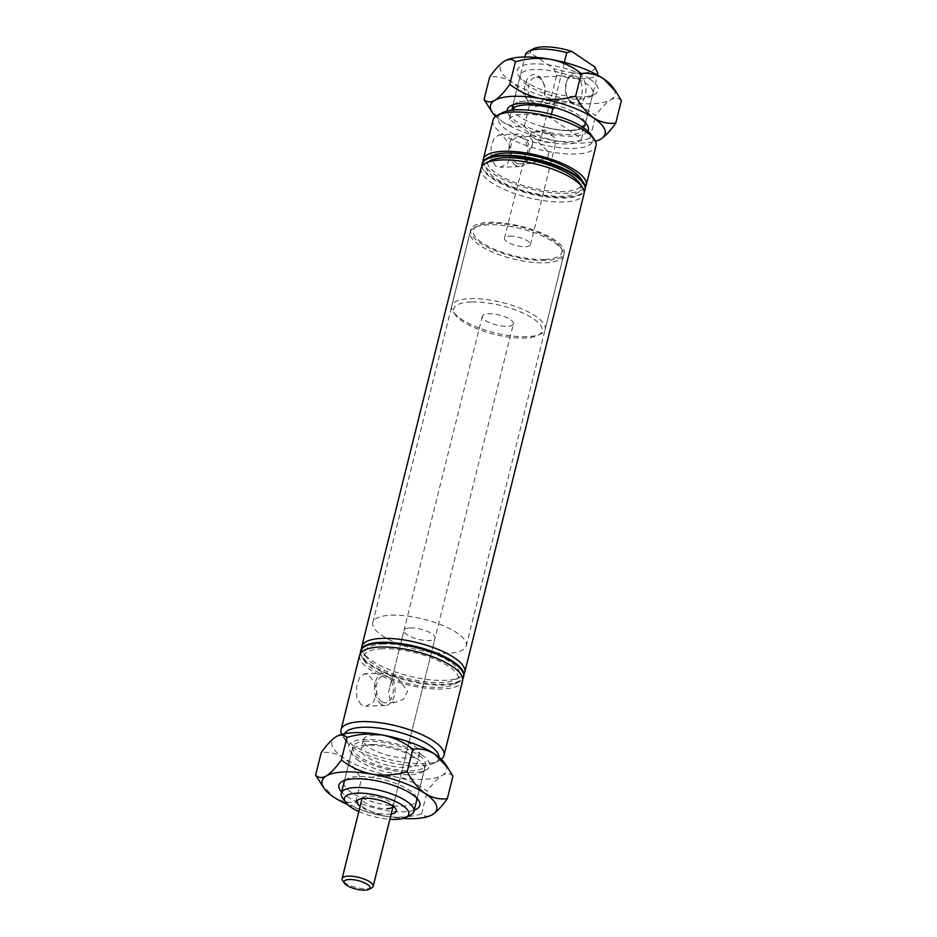 <?xml version="1.0" encoding="UTF-8"?>
<svg xmlns="http://www.w3.org/2000/svg" width="937" height="937" viewBox="0 0 937 937"><rect width="100%" height="100%" fill="white"/><g stroke="black" fill="none" stroke-linecap="round" stroke-linejoin="round"><path stroke-width="0.7" stroke-dasharray="4.68 3.51" d="M525.61 54.217L530.436 52.87L553.849 68.612L556.707 75.112L543.776 126.963L541.445 127.69L542.792 130.899A37.445 12.122 -166 0 0 569.848 134.483A37.445 12.122 -166 0 0 583.95 129.353L582.591 126.144M511.707 109.992L514.062 109.172C515.514 108.399 511.825 106.595 526.371 105.038C534.418 104.803 543.448 106.033 553.474 108.739M361.143 704.905L356.728 697.538L356.61 686.821L359.562 677.486L364.598 673.726L368.592 675.062L374.542 682.382L376.897 693.005L373.324 702.363L365.817 706.217L361.143 704.905M381.054 704.167A16.257 10.248 -92.2 0 1 374.636 686.142A16.257 10.248 -92.2 0 1 384.17 672.989A16.257 10.248 -92.2 0 1 388.504 674.312A16.257 10.248 -92.2 0 1 394.922 692.326A16.257 10.248 -92.2 0 1 385.388 705.479A16.257 10.248 -92.2 0 1 381.054 704.167M381.664 701.731A13.61 8.585 -92.2 0 1 376.287 686.645A13.61 8.585 -92.2 0 1 384.264 675.636A13.61 8.585 -92.2 0 1 387.895 676.748A13.61 8.585 -92.2 0 1 393.259 691.822A13.61 8.585 -92.2 0 1 385.294 702.832A13.61 8.585 -92.2 0 1 381.664 701.731M396.726 676.409L393.903 675.272L392.427 676.807L388.562 692.326L390.495 701.391L394.922 702.469L403.472 699.33L407.595 691.272L396.726 676.409M495.509 166.001L491.105 158.622L490.976 147.917L493.928 138.571L498.964 134.811L502.958 136.146L508.908 143.466L511.262 154.09L507.69 163.448L500.182 167.301L495.509 166.001M515.42 165.252A16.257 10.248 -92.2 0 1 509.002 147.226A16.257 10.248 -92.2 0 1 518.536 134.073A16.257 10.248 -92.2 0 1 522.869 135.396A16.257 10.248 -92.2 0 1 529.288 153.422A16.257 10.248 -92.2 0 1 519.754 166.575A16.257 10.248 -92.2 0 1 515.42 165.252M531.923 146.664A13.61 8.585 -92.2 0 1 533.13 141.827L531.923 146.664L525.071 155.741L526.91 162.406L531.525 163.471L547.641 157.217L548.836 152.391L533.481 137.411L530.506 136.275L529.792 136.849L533.13 141.827M516.029 162.815A13.61 8.585 -92.2 0 1 510.665 147.73A13.61 8.585 -92.2 0 1 518.63 136.72A13.61 8.585 -92.2 0 1 522.26 137.833A13.61 8.585 -92.2 0 1 527.636 152.907A13.61 8.585 -92.2 0 1 519.66 163.916A13.61 8.585 -92.2 0 1 516.029 162.815M591.259 134.94A48.783 15.8 14 0 1 574.17 148.397A48.783 15.8 14 0 1 515.772 135.174A48.783 15.8 14 0 1 502.314 112.768M493.014 120.194A53.058 17.182 -166 0 0 519.684 143.01A53.058 17.182 -166 0 0 575.716 154.019A53.058 17.182 -166 0 0 595.979 145.867M344.582 733.718A48.783 15.8 -166 0 0 345.741 740.734A48.783 15.8 -166 0 0 420.221 765.869A48.783 15.8 -166 0 0 434.686 762.905A48.783 15.8 -166 0 0 439.008 757.26M441.28 759.263A53.058 17.182 14 0 1 439.453 760.411A53.058 17.182 14 0 1 423.723 763.632A53.058 17.182 14 0 1 342.708 736.295A53.058 17.182 14 0 1 341.63 734.409M358.836 811.536A33.158 10.74 -166 0 0 389.886 819.278M410.746 814.885A37.445 12.122 14 0 1 399.642 817.158A37.445 12.122 14 0 1 342.485 797.867M391.186 814.066A20.286 6.571 14 0 1 388.574 814.3A20.286 6.571 14 0 1 360.136 806.324M513.406 323.874A15.999 5.189 -166 0 0 505.371 316.987A15.999 5.189 -166 0 0 488.47 313.672A15.999 5.189 -166 0 0 482.356 316.12A15.999 5.189 -166 0 0 490.391 323.007A15.999 5.189 -166 0 0 507.292 326.322A15.999 5.189 -166 0 0 513.406 323.874L393.142 806.23A15.999 5.189 -166 0 0 393.142 806.218A15.999 5.189 -166 0 0 392.638 804.262A15.999 5.189 -166 0 0 368.206 796.017A15.999 5.189 -166 0 0 363.462 796.989A15.999 5.189 -166 0 0 362.092 798.476A15.999 5.189 -166 0 0 370.127 805.363A15.999 5.189 -166 0 0 387.028 808.678M572.179 103.726A15.999 10.084 -92.2 0 1 568.009 98.678A15.999 10.084 -92.2 0 1 567.307 80.032A15.999 10.084 -92.2 0 1 579.511 74.363A15.999 10.084 -92.2 0 1 585.25 95.375A15.999 10.084 -92.2 0 1 572.179 103.726M570.785 101.454A13.434 8.468 -92.2 0 1 567.272 97.202A13.434 8.468 -92.2 0 1 566.686 81.554A13.434 8.468 -92.2 0 1 573.35 75.698A13.434 8.468 -92.2 0 1 576.934 76.787A13.434 8.468 -92.2 0 1 582.24 91.674A13.434 8.468 -92.2 0 1 574.369 102.543A13.434 8.468 -92.2 0 1 570.785 101.454M533.61 102.847A13.434 8.468 -92.2 0 1 528.304 87.961A13.434 8.468 -92.2 0 1 536.187 77.092A13.434 8.468 -92.2 0 1 539.759 78.181A13.434 8.468 -92.2 0 1 543.273 82.433A13.434 8.468 -92.2 0 1 543.858 98.08A13.434 8.468 -92.2 0 1 537.194 103.948A13.434 8.468 -92.2 0 1 533.61 102.847M531.033 105.284A15.999 10.096 -92.2 0 1 525.282 84.26A15.999 10.096 -92.2 0 1 538.353 75.897A15.999 10.096 -92.2 0 1 542.535 80.957A15.999 10.096 -92.2 0 1 543.237 99.603A15.999 10.096 -92.2 0 1 531.033 105.284M582.58 126.202L578.082 129.271C569.743 131.391 558.101 130.524 543.167 126.682L543.776 126.963A37.445 12.122 -166 0 0 570.832 130.548A37.445 12.122 -166 0 0 583.119 127.549A37.445 12.122 -166 0 1 554.341 129.283A37.445 12.122 -166 0 1 519.766 116.832A37.445 12.122 -166 0 1 512.504 108.774M556.707 75.112A37.445 12.122 -166 0 0 583.763 78.708A37.445 12.122 -166 0 0 597.853 73.566M585.238 124.152L597.478 75.077M483.094 161.527A53.058 17.182 -166 0 0 512.598 183.359A53.058 17.182 -166 0 0 565.925 193.291A53.058 17.182 -166 0 0 585.344 187.013M551.401 114.302L550.511 117.875L581.596 138.781A37.445 12.122 14 0 1 567.506 143.911A37.445 12.122 14 0 1 540.45 140.327L509.353 119.421L511.661 110.203M581.596 138.781L583.95 129.353M491.538 155.975A48.783 15.8 -166 0 0 504.996 178.381A48.783 15.8 -166 0 0 563.406 191.605A48.783 15.8 -166 0 0 580.483 178.147M482.239 163.401A53.058 17.182 -166 0 0 508.908 186.217A53.058 17.182 -166 0 0 564.941 197.227A53.058 17.182 -166 0 0 585.203 189.075M481.911 166.236A53.058 17.182 -166 0 0 511.426 188.079A53.058 17.182 -166 0 0 564.742 198.012A53.058 17.182 -166 0 0 584.161 191.734M490.367 160.684A48.783 15.8 -166 0 0 503.825 183.09A48.783 15.8 -166 0 0 562.223 196.313A48.783 15.8 -166 0 0 579.312 182.856M481.068 168.11A53.058 17.182 -166 0 0 507.737 190.925A53.058 17.182 -166 0 0 563.769 201.935A53.058 17.182 -166 0 0 584.032 193.783M361.647 648.591A53.058 17.182 -166 0 0 363.474 653.019A53.058 17.182 -166 0 0 444.478 680.356A53.058 17.182 -166 0 0 460.208 677.146A53.058 17.182 -166 0 0 463.897 674.078M383.584 644A48.783 15.8 -166 0 0 366.508 657.458A48.783 15.8 -166 0 0 440.987 682.593A48.783 15.8 -166 0 0 455.452 679.641A48.783 15.8 -166 0 0 441.995 657.224A48.783 15.8 -166 0 0 383.584 644M360.476 653.3A53.058 17.182 -166 0 0 362.291 657.739A53.058 17.182 -166 0 0 443.306 685.076A53.058 17.182 -166 0 0 459.036 681.855A53.058 17.182 -166 0 0 462.726 678.798M360.804 650.465A53.058 17.182 -166 0 0 387.473 673.281A53.058 17.182 -166 0 0 443.506 684.291A53.058 17.182 -166 0 0 463.768 676.139M382.413 648.72A48.783 15.8 -166 0 0 365.336 662.178A48.783 15.8 -166 0 0 439.804 687.313A48.783 15.8 -166 0 0 454.269 684.35A48.783 15.8 -166 0 0 440.823 661.932A48.783 15.8 -166 0 0 382.413 648.72M359.632 655.174A53.058 17.182 -166 0 0 386.29 677.99A53.058 17.182 -166 0 0 442.323 689A53.058 17.182 -166 0 0 462.597 680.848M374.507 735.135A28.93 9.37 -166 0 0 363.462 739.574A28.93 9.37 -166 0 0 377.998 752.013A28.93 9.37 -166 0 0 408.544 758.01A28.93 9.37 -166 0 0 419.589 753.571A28.93 9.37 -166 0 0 405.053 741.132A28.93 9.37 -166 0 0 374.507 735.135M372.153 744.552A28.93 9.37 -166 0 0 361.108 749.003A28.93 9.37 -166 0 0 375.643 761.441A28.93 9.37 -166 0 0 406.189 767.438A28.93 9.37 -166 0 0 417.234 762.999A28.93 9.37 -166 0 0 402.699 750.56A28.93 9.37 -166 0 0 372.153 744.552M531.736 136.615A13.352 4.322 14 0 1 530.483 134.038A13.352 4.322 14 0 1 533.387 132.222A13.352 4.322 14 0 1 535.589 131.988A13.352 4.322 14 0 1 554.681 137.528A13.352 4.322 14 0 1 556.391 140.503A13.352 4.322 14 0 1 551.296 142.553A13.352 4.322 14 0 1 534.84 138.688M509.611 236.159A13.352 4.322 14 0 1 523.713 238.923A13.352 4.322 14 0 1 530.424 244.662A13.352 4.322 14 0 1 525.317 246.724A13.352 4.322 14 0 1 511.227 243.948A13.352 4.322 14 0 1 504.516 238.209A13.352 4.322 14 0 1 509.611 236.159M489.149 222.397A48.138 15.589 14 0 1 539.981 232.388A48.138 15.589 14 0 1 564.179 253.084A48.138 15.589 14 0 1 545.791 260.474A48.138 15.589 14 0 1 494.947 250.495A48.138 15.589 14 0 1 470.761 229.788A48.138 15.589 14 0 1 489.149 222.397M391.209 615.187A48.138 15.589 14 0 1 442.053 625.178A48.138 15.589 14 0 1 466.239 645.874A48.138 15.589 14 0 1 447.851 653.276A48.138 15.589 14 0 1 397.019 643.286A48.138 15.589 14 0 1 372.821 622.59A48.138 15.589 14 0 1 391.209 615.187M410.113 627.907A15.999 5.189 14 0 1 427.014 631.222A15.999 5.189 14 0 1 435.061 638.109A15.999 5.189 14 0 1 428.947 640.568A15.999 5.189 14 0 1 412.046 637.242A15.999 5.189 14 0 1 403.999 630.367A15.999 5.189 14 0 1 410.113 627.907M367.152 741.19A37.445 12.122 -166 0 0 352.839 746.941A37.445 12.122 -166 0 0 371.661 763.046A37.445 12.122 -166 0 0 411.202 770.811A37.445 12.122 -166 0 0 425.503 765.06A37.445 12.122 -166 0 0 406.681 748.956A37.445 12.122 -166 0 0 367.152 741.19M564.343 62.369L553.837 104.522A37.445 12.122 -166 0 0 526.781 100.938A37.445 12.122 -166 0 0 513.745 104.569A37.445 12.122 -166 0 1 515.678 103.211L510.911 105.705M512.691 106.068L524.931 56.981M542.792 130.899L540.45 140.327M509.353 119.421A37.445 12.122 14 0 1 550.511 117.875M553.837 104.522L555.196 107.72M530.436 52.87A33.158 10.74 14 0 1 533.376 48.865M594.995 67.066A33.158 10.74 14 0 1 553.849 68.612M548.836 152.391A13.61 8.585 -92.2 0 1 547.641 157.217M544.28 259.467A45.573 14.758 14 0 1 489.711 247.11A45.573 14.758 14 0 1 477.144 226.18A45.573 14.758 14 0 1 490.66 223.416A45.573 14.758 14 0 1 560.232 246.888A45.573 14.758 14 0 1 544.28 259.467M488.564 224.751A48.138 15.589 -166 0 0 474.286 227.668A48.138 15.589 -166 0 0 470.175 232.153A48.138 15.589 -166 0 0 494.361 252.849A48.138 15.589 -166 0 0 545.205 262.84A48.138 15.589 -166 0 0 563.582 255.438A48.138 15.589 -166 0 0 562.059 249.558A48.138 15.589 -166 0 0 488.564 224.751M471.065 301.972A45.573 14.758 -166 0 0 455.113 314.539A45.573 14.758 -166 0 0 524.685 338.023A45.573 14.758 -166 0 0 538.201 335.259A45.573 14.758 -166 0 0 525.634 314.317A45.573 14.758 -166 0 0 471.065 301.972M526.793 336.676A48.138 15.589 14 0 1 453.297 311.88A48.138 15.589 14 0 1 451.763 305.989A48.138 15.589 14 0 1 470.151 298.598A48.138 15.589 14 0 1 520.984 308.589A48.138 15.589 14 0 1 545.17 329.285A48.138 15.589 14 0 1 541.059 333.759A48.138 15.589 14 0 1 526.793 336.676M371.802 887.843A15.999 5.189 14 0 1 367.058 888.803A15.999 5.189 14 0 1 342.614 880.557M421.533 754.789A41.72 13.516 -166 0 0 371.181 739.562A41.72 13.516 -166 0 0 350.016 751.005A41.72 13.516 -166 0 0 356.821 757.213A41.72 13.516 -166 0 0 426.089 769.968A41.72 13.516 -166 0 0 421.533 754.789M359.152 761.02A37.445 12.122 14 0 1 353.062 755.445A37.445 12.122 14 0 1 351.867 750.865A37.445 12.122 14 0 1 377.974 745.7A37.445 12.122 14 0 1 417.234 758.841A37.445 12.122 14 0 1 424.52 768.984A37.445 12.122 14 0 1 421.322 772.463A37.445 12.122 14 0 1 359.152 761.02M414.271 810.118A41.72 13.516 14 0 1 347.018 796.497A41.72 13.516 14 0 1 341.607 791.999M416.567 797.937A37.445 12.122 -166 0 0 415.501 795.829A37.445 12.122 -166 0 0 409.399 790.254A37.445 12.122 -166 0 0 347.229 778.811A37.445 12.122 -166 0 0 345.296 780.17M351.867 750.865L344.031 782.29A37.445 12.122 -166 0 0 351.316 792.444A37.445 12.122 -166 0 0 390.577 805.574A37.445 12.122 -166 0 0 416.684 800.409L425.503 765.06M452.934 776.152C450.24 773.271 446.644 773.013 442.159 775.367C437.556 778.354 432.566 783.683 427.19 791.355C418.253 784.281 407.97 779.525 396.363 777.089C384.72 775.344 373.043 776.176 361.342 779.596C356.376 770.12 350.379 762.823 343.375 757.717C336.196 753.289 328.817 751.591 321.227 752.622M320.747 783.496L333.584 797C340.763 801.428 348.142 803.126 355.732 802.095C364.68 809.17 374.952 813.925 386.571 816.361C398.213 818.106 409.879 817.275 421.58 813.866C424.285 816.736 427.881 816.994 432.367 814.651M421.58 813.866L427.19 791.355M355.732 802.095L361.342 779.596M347.486 804.555A59.054 19.127 -166 0 0 386.571 816.361A59.054 19.127 -166 0 0 403.179 818.446M336.805 736.283A59.054 19.127 -166 0 0 336.196 736.634A59.054 19.127 -166 0 0 343.375 757.717A59.054 19.127 -166 0 0 396.363 777.089A59.054 19.127 -166 0 0 442.159 775.367A59.054 19.127 -166 0 0 444.595 763.069M589.982 79.176A41.72 13.516 -166 0 0 539.63 63.962A41.72 13.516 -166 0 0 518.466 75.393A41.72 13.516 -166 0 0 525.27 81.613A41.72 13.516 -166 0 0 594.538 94.368A41.72 13.516 -166 0 0 589.982 79.176M527.601 85.408A37.445 12.122 14 0 1 521.499 79.844A37.445 12.122 14 0 1 520.316 75.265A37.445 12.122 14 0 1 546.423 70.099A37.445 12.122 14 0 1 585.684 83.229A37.445 12.122 14 0 1 592.969 93.372A37.445 12.122 14 0 1 589.771 96.862A37.445 12.122 14 0 1 527.601 85.408M587.745 131.075A41.72 13.516 14 0 1 557.164 135.256A41.72 13.516 14 0 1 515.467 120.885A41.72 13.516 14 0 1 507.222 110.999M585.004 122.337A37.445 12.122 -166 0 0 583.938 120.229A37.445 12.122 -166 0 0 577.848 114.654A37.445 12.122 -166 0 0 515.678 103.211M621.383 100.54C618.678 97.671 615.094 97.401 610.608 99.755C606.005 102.754 601.015 108.083 595.639 115.743C586.703 108.68 576.419 103.913 564.812 101.477C553.158 99.732 541.492 100.564 529.792 103.984C524.814 94.508 518.829 87.223 511.825 82.116C504.645 77.677 497.266 75.979 489.676 77.01M489.196 107.896L502.033 121.388C509.201 125.816 516.592 127.514 524.181 126.495C533.118 133.569 543.401 138.325 555.009 140.761C566.662 142.506 578.328 141.674 590.029 138.254C592.734 141.136 596.319 141.393 600.804 139.039M590.029 138.254L595.639 115.743M524.181 126.495L529.792 103.984M495.72 116.411A59.054 19.127 -166 0 0 502.033 121.388A59.054 19.127 -166 0 0 555.009 140.761A59.054 19.127 -166 0 0 595.37 141.253M505.254 60.682A59.054 19.127 -166 0 0 504.633 61.022A59.054 19.127 -166 0 0 511.825 82.116A59.054 19.127 -166 0 0 564.812 101.477A59.054 19.127 -166 0 0 610.608 99.755A59.054 19.127 -166 0 0 613.032 87.457M384.17 672.989L364.598 673.726M393.903 675.272L384.264 675.636M518.536 134.073L498.964 134.811M530.506 136.275L518.63 136.72M345.741 740.734L342.708 736.295M392.638 804.262L395.672 808.701M567.272 97.202L568.009 98.678M566.686 81.554L567.307 80.032M573.35 75.698L536.187 77.092M366.508 657.458L363.474 653.019M365.336 662.178L362.291 657.739M363.462 739.574L361.108 749.003M533.387 132.222L545.275 129.903L554.681 137.528M530.424 244.662L556.391 140.503M504.516 238.209L525.071 155.741M466.239 645.874L564.179 253.084M393.142 806.218L435.061 638.109M344.031 782.29L352.839 746.941M482.356 316.12L388.55 692.326M392.427 676.807L403.999 630.367M372.821 622.59L470.761 229.788M529.792 136.849L530.483 134.038M419.589 753.571L417.234 762.999M454.269 684.35L459.036 681.855M455.452 679.641L460.208 677.146M543.273 82.433L542.535 80.957M543.858 98.08L543.237 99.603M574.369 102.543L537.194 103.948M363.462 796.989L358.695 799.484M434.686 762.905L439.453 760.411M531.525 163.471L519.66 163.916M519.754 166.575L500.182 167.301M394.922 702.469L385.294 702.832M385.388 705.479L365.817 706.217M477.144 226.18L474.286 227.668M455.113 314.539L453.297 311.88M470.175 232.153L451.763 305.989M563.582 255.438L545.17 329.285M538.201 335.259L541.059 333.759M560.232 246.888L562.059 249.558M353.062 755.445L350.016 751.005M347.229 778.811L342.462 781.306M424.52 768.984L416.684 800.409M415.501 795.829L418.534 800.268M421.322 772.463L426.089 769.968M521.499 79.844L518.466 75.393M520.316 75.265L512.48 106.689M592.969 93.372L585.133 124.797M583.938 120.229L586.984 124.668M589.771 96.862L594.538 94.368"/><path stroke-width="1.41" d="M582.58 126.202L584.922 125.417L585.238 124.152M555.196 107.72L552.853 108.446A37.445 12.122 -166 0 0 525.798 104.862A37.445 12.122 -166 0 0 511.707 109.992L511.661 110.203M553.392 108.715L552.853 108.446L551.401 114.302M497.547 115.263L502.314 112.768A48.783 15.8 14 0 1 516.779 109.805A48.783 15.8 14 0 1 591.259 134.94L594.292 139.379A53.058 17.182 -166 0 0 513.277 112.042A53.058 17.182 -166 0 0 497.547 115.263A53.058 17.182 -166 0 0 493.014 120.194L483.223 159.466A53.058 17.182 -166 0 0 483.094 161.527M439.008 757.26A48.783 15.8 -166 0 0 412.842 736.798A48.783 15.8 -166 0 0 362.83 727.276A48.783 15.8 -166 0 0 344.582 733.718M341.63 734.409A53.058 17.182 14 0 1 341.021 729.806A53.058 17.182 14 0 1 361.284 721.654A53.058 17.182 14 0 1 417.316 732.664A53.058 17.182 14 0 1 443.986 755.48A53.058 17.182 14 0 1 441.28 759.263M389.886 819.278A33.158 10.74 -166 0 0 396.152 819.395A33.158 10.74 -166 0 0 405.979 817.38A33.158 10.74 -166 0 0 396.831 802.142A33.158 10.74 -166 0 0 357.126 793.159A33.158 10.74 -166 0 0 345.519 802.306A33.158 10.74 -166 0 0 358.836 811.536M345.519 802.306L342.485 797.867A37.445 12.122 14 0 1 341.291 793.288A37.445 12.122 14 0 1 355.591 787.537A37.445 12.122 14 0 1 395.133 795.302A37.445 12.122 14 0 1 413.943 811.407A37.445 12.122 14 0 1 410.746 814.885L405.979 817.38M360.136 806.324A20.286 6.571 14 0 1 358.695 799.484A20.286 6.571 14 0 1 364.704 798.254A20.286 6.571 14 0 1 395.672 808.701A20.286 6.571 14 0 1 391.186 814.066M387.028 808.678A15.999 5.189 -166 0 0 393.142 806.23L373.16 886.355A15.999 5.189 14 0 1 371.802 887.843L368.944 889.33A13.434 4.357 -166 0 0 365.231 883.158A13.434 4.357 -166 0 0 349.15 879.527A13.434 4.357 -166 0 0 344.441 883.228A13.434 4.357 -166 0 0 364.95 890.15A13.434 4.357 -166 0 0 368.944 889.33M528.609 51.359L533.376 48.865A33.158 10.74 14 0 1 543.202 46.85A33.158 10.74 14 0 1 571.582 51.324L566.768 52.671A37.445 12.122 -166 0 0 539.712 49.087A37.445 12.122 -166 0 0 528.609 51.359A37.445 12.122 -166 0 0 525.61 54.217L524.931 56.981M585.004 122.337A37.445 12.122 -166 0 1 585.133 124.797A37.445 12.122 -166 0 1 583.119 127.549A37.445 12.122 -166 0 0 584.922 125.417M597.478 75.077L597.853 73.566L594.995 67.066L571.582 51.324M585.344 187.013A53.058 17.182 -166 0 0 586.187 185.139A53.058 17.182 -166 0 0 559.518 162.324A53.058 17.182 -166 0 0 503.485 151.314A53.058 17.182 -166 0 0 483.223 159.466M584.161 191.734A53.058 17.182 -166 0 0 585.016 189.86L585.203 189.075A53.058 17.182 -166 0 0 583.517 182.586L580.483 178.147A48.783 15.8 -166 0 0 506.003 153.012A48.783 15.8 -166 0 0 491.538 155.975L486.772 158.47A53.058 17.182 -166 0 0 482.239 163.401L482.051 164.186A53.058 17.182 -166 0 0 481.911 166.236M583.517 182.586A53.058 17.182 -166 0 0 502.513 155.249A53.058 17.182 -166 0 0 486.772 158.47M585.016 189.86A53.058 17.182 -166 0 0 558.347 167.044A53.058 17.182 -166 0 0 502.314 156.034A53.058 17.182 -166 0 0 482.051 164.186M463.897 674.078A53.058 17.182 -166 0 0 464.752 672.204L584.032 193.783A53.058 17.182 -166 0 0 582.345 187.295L579.312 182.856A48.783 15.8 -166 0 0 504.832 157.721A48.783 15.8 -166 0 0 490.367 160.684L485.6 163.179A53.058 17.182 -166 0 0 481.068 168.11L361.787 646.53A53.058 17.182 -166 0 0 361.647 648.591M582.345 187.295A53.058 17.182 -166 0 0 501.33 159.958A53.058 17.182 -166 0 0 485.6 163.179M464.752 672.204A53.058 17.182 -166 0 0 438.083 649.388A53.058 17.182 -166 0 0 382.05 638.39A53.058 17.182 -166 0 0 361.787 646.53M462.726 678.798A53.058 17.182 -166 0 0 463.569 676.924A53.058 17.182 -166 0 0 436.911 654.108A53.058 17.182 -166 0 0 380.879 643.098A53.058 17.182 -166 0 0 360.604 651.25A53.058 17.182 -166 0 0 360.476 653.3M463.569 676.924L463.768 676.139A53.058 17.182 -166 0 0 437.099 653.323A53.058 17.182 -166 0 0 381.066 642.313A53.058 17.182 -166 0 0 360.804 650.465L360.604 651.25M443.986 755.48L462.597 680.848A53.058 17.182 -166 0 0 435.928 658.032A53.058 17.182 -166 0 0 379.895 647.022A53.058 17.182 -166 0 0 359.632 655.174L341.021 729.806M513.874 107.614L512.691 106.068A37.445 12.122 -166 0 1 513.745 104.569A37.445 12.122 -166 0 0 512.48 106.689A37.445 12.122 -166 0 0 512.504 108.774M566.768 52.671L564.343 62.369M586.187 185.139L595.979 145.867A53.058 17.182 -166 0 0 594.292 139.379M344.441 883.228L342.614 880.557A15.999 5.189 14 0 1 342.11 878.601A15.999 5.189 14 0 1 348.224 876.154A15.999 5.189 14 0 1 365.125 879.468A15.999 5.189 14 0 1 373.16 886.355M341.607 791.999A41.72 13.516 14 0 1 342.462 781.306A41.72 13.516 14 0 1 411.73 794.061A41.72 13.516 14 0 1 418.534 800.268A41.72 13.516 14 0 1 414.271 810.118M345.296 780.17A37.445 12.122 -166 0 0 344.031 782.29L341.291 793.288M431.84 814.944L432.367 814.651C436.958 811.653 441.948 806.324 447.324 798.652L452.934 776.152L447.804 767.778L434.967 754.273A59.054 19.127 -166 0 0 381.991 734.913C393.47 737.302 403.753 742.057 412.819 749.178C420.408 748.148 427.787 749.846 434.967 754.273A59.054 19.127 -166 0 1 444.595 763.069L447.804 767.778M447.324 798.652C439.734 799.683 432.355 797.984 425.175 793.557C418.171 788.45 412.175 781.165 407.208 771.69L412.819 749.178M407.208 771.69C395.648 775.098 383.983 775.93 372.188 774.196C360.71 771.807 350.426 767.052 341.361 759.919L346.971 737.419C358.531 733.999 370.197 733.167 381.991 734.913A59.054 19.127 -166 0 0 336.922 736.224A59.054 19.127 -166 0 0 336.805 736.283M341.361 759.919C336.043 767.532 331.054 772.861 326.392 775.906C321.953 778.26 318.357 778.003 315.617 775.133L321.227 752.622C326.544 745.009 331.534 739.68 336.196 736.634L336.887 736.236M336.196 736.634C340.635 734.28 344.219 734.538 346.971 737.419M315.617 775.133L323.968 788.216A59.054 19.127 -166 0 0 333.584 797A59.054 19.127 -166 0 0 347.486 804.555M403.179 818.446A59.054 19.127 -166 0 0 431.629 815.049A59.054 19.127 -166 0 0 432.367 814.651A59.054 19.127 -166 0 0 425.175 793.557A59.054 19.127 -166 0 0 372.188 774.196A59.054 19.127 -166 0 0 326.392 775.906A59.054 19.127 -166 0 0 323.968 788.216M413.943 811.407L416.684 800.409A37.445 12.122 -166 0 0 416.567 797.937M507.222 110.999A41.72 13.516 14 0 1 510.911 105.705A41.72 13.516 14 0 1 580.179 118.46A41.72 13.516 14 0 1 586.984 124.668A41.72 13.516 14 0 1 587.745 131.075M600.289 139.332L600.804 139.039C605.407 136.052 610.397 130.723 615.773 123.052L621.383 100.54L616.253 92.166L603.416 78.673A59.054 19.127 -166 0 0 550.429 59.3C561.919 61.69 572.202 66.445 581.268 73.578C588.858 72.536 596.237 74.246 603.416 78.673A59.054 19.127 -166 0 1 613.032 87.457L616.253 92.166M615.773 123.052C608.183 124.082 600.804 122.372 593.625 117.957C586.609 112.85 580.624 105.553 575.658 96.078L581.268 73.578M575.658 96.078C564.097 99.486 552.432 100.329 540.637 98.584C529.159 96.195 518.875 91.439 509.81 84.318L515.42 61.807C526.969 58.399 538.646 57.567 550.429 59.3A59.054 19.127 -166 0 0 505.371 60.612A59.054 19.127 -166 0 0 505.254 60.682M509.81 84.318C504.493 91.92 499.503 97.249 494.841 100.306C490.402 102.66 486.807 102.391 484.066 99.521L489.676 77.01C494.994 69.408 499.983 64.079 504.633 61.022L505.371 60.612M504.633 61.022C509.084 58.68 512.668 58.937 515.42 61.807M484.066 99.521L492.405 112.604A59.054 19.127 -166 0 0 495.72 116.411M595.37 141.253A59.054 19.127 -166 0 0 600.078 139.449A59.054 19.127 -166 0 0 600.804 139.039A59.054 19.127 -166 0 0 593.625 117.957A59.054 19.127 -166 0 0 540.637 98.584A59.054 19.127 -166 0 0 494.841 100.306A59.054 19.127 -166 0 0 492.405 112.604M362.08 798.488L342.11 878.601"/></g></svg>
